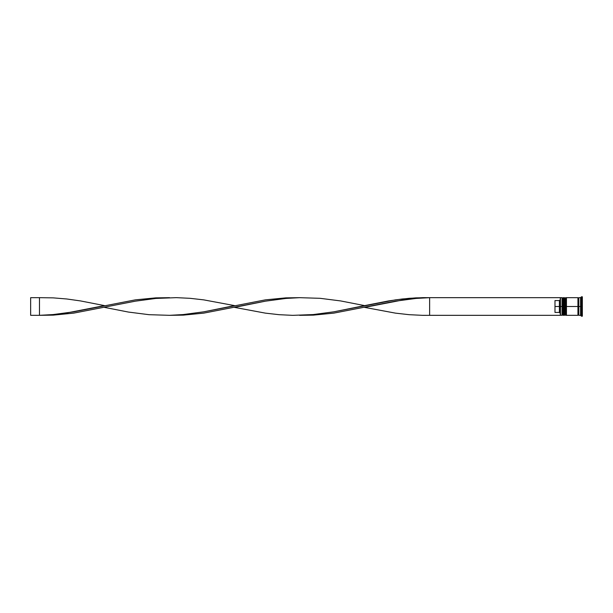 <?xml version="1.0" encoding="UTF-8"?>
<svg xmlns="http://www.w3.org/2000/svg" width="613" height="613" viewBox="0 0 613 613"><rect width="100%" height="100%" fill="white"/><g stroke="black" fill="none" stroke-linecap="round" stroke-linejoin="round"><path stroke-width="0.92" d="M562.581 306.5L562.581 314.798L562.581 306.5L562.581 314.798L562.581 306.5L563.109 306.5L562.044 306.5L562.044 315.327L562.044 306.5L560.282 306.5L560.282 315.105L560.282 297.895L560.282 306.5L559.401 306.5L559.401 300.562L554.987 300.562L554.987 306.5L560.458 306.5L560.458 315.327L560.458 306.5L562.044 306.5L562.044 297.673L562.044 306.5L562.581 306.5L562.581 298.202L562.581 306.5M563.814 314.798L563.286 315.327L563.286 306.5L563.814 306.5L563.286 306.5L563.109 315.327L563.109 306.5L563.109 315.327L562.581 314.798L562.044 315.327L560.282 315.151M563.286 306.5L563.286 297.673L563.286 306.5M563.814 298.202L563.109 297.673L563.109 306.5L563.109 297.673L562.581 298.202L562.044 297.673L560.458 297.673L560.458 306.5L560.282 297.849M565.224 306.5L565.224 314.798L565.224 306.5L565.224 314.798L565.224 306.5L565.753 306.5L564.696 306.5L564.696 315.327L564.696 306.5L563.814 306.5L563.814 315.327L563.814 306.5L564.696 306.5L564.696 297.673L564.696 306.5L565.224 306.5L565.224 298.202L565.224 306.5M566.458 314.798L565.929 315.327L565.929 306.5L566.458 306.5L565.929 306.5L565.753 315.327L565.753 306.5L565.753 315.327L565.224 314.798L563.814 315.327M565.929 306.5L565.929 297.673L565.929 306.5M566.458 298.202L565.753 297.673L565.753 306.5L565.753 297.673L565.224 298.202L563.814 297.673L563.814 306.5L563.814 297.673M577.936 315.235L578.381 314.798L578.381 306.5L578.818 306.5L578.381 306.5L578.381 298.202L578.381 306.5L566.458 306.5L566.458 315.327L566.458 306.5L578.381 306.5L578.381 314.798L578.818 315.235M581.469 306.5L580.588 306.5L580.588 315.327L580.588 306.5L578.818 306.5L578.818 315.327L578.818 306.5L580.588 306.5L580.588 297.673L580.588 306.5L581.469 306.5L581.469 316.208L581.469 306.5L582.35 306.5L581.469 306.5L581.469 296.792L581.469 306.5M577.936 297.673L577.936 315.327L577.936 297.673L566.458 297.673L566.458 306.5L566.458 297.673M582.35 316.208L582.35 306.5L582.35 316.208L581.469 316.208L580.588 315.327L578.818 315.327M560.282 299.673L559.401 300.562L559.401 312.438L560.282 313.327L559.401 312.438L559.401 306.5L554.987 306.5L554.987 312.438L559.401 312.438L554.987 312.438L554.987 300.562L559.401 300.562L560.282 299.673M582.35 296.792L582.35 306.5L582.35 296.792L581.469 296.792L580.588 297.673L578.818 297.673L578.818 306.5L578.818 297.673M560.282 315.327L429.636 315.327L429.636 297.673L560.282 297.673L422.794 297.65L409.101 298.316L395.416 299.872L333.809 311.825L313.274 314.561L299.588 315.327L313.274 315.136L333.809 313.128L395.416 301.175L415.951 298.439L429.636 297.673L415.951 298.439L402.258 300.079L364.612 307.381L395.416 313.128L409.101 314.684L422.794 315.35L560.282 315.327M169.533 297.673L155.84 297.864L135.304 299.872L73.706 311.825L53.17 314.561L39.477 315.327L53.17 315.136L73.706 313.128L135.304 301.175L155.84 298.439L169.533 297.673M429.636 315.327L429.636 297.673L415.951 297.864L402.258 298.991L388.573 300.929L364.612 305.619L340.652 300.929L320.124 298.316L299.588 297.673L285.896 298.439L265.36 301.175L234.557 307.381L265.36 313.128L279.053 314.684L292.738 315.35L313.274 314.561L333.809 311.825L364.612 305.619M104.501 307.381L128.462 312.071L148.997 314.684L169.533 315.327L183.218 314.561L203.754 311.825L234.557 305.619L203.754 299.872L190.068 298.316L176.375 297.65L155.84 298.439L135.304 301.175L73.706 313.128L53.17 315.136L39.477 315.327L53.17 314.561L66.855 312.921L104.501 305.619L80.548 300.929L66.855 298.991L53.17 297.864L39.477 297.673L39.477 315.327L30.65 315.327L39.477 315.327L39.477 297.673L30.65 297.673L39.477 297.673M299.588 297.673L285.896 297.864L265.36 299.872L203.754 311.825L183.218 314.561L169.533 315.327L183.218 315.136L203.754 313.128L265.36 301.175L285.896 298.439L299.588 297.673M30.65 315.327L30.65 297.673L30.65 315.327M577.936 297.765L578.381 298.202L578.818 297.765M577.936 315.327L566.458 315.327"/></g></svg>
